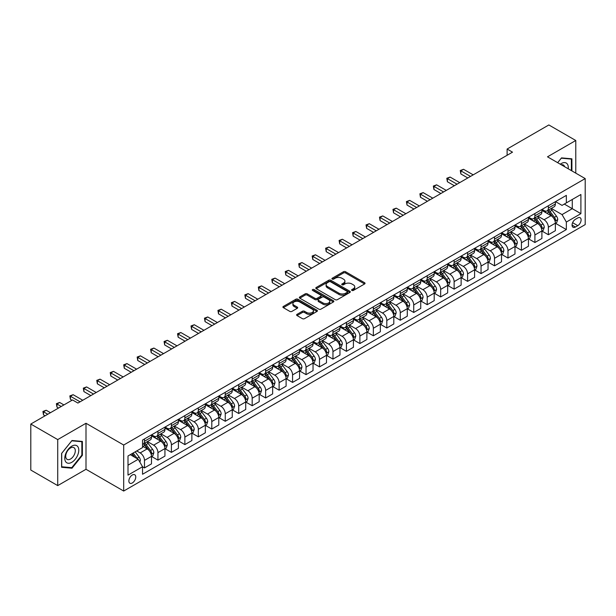 <?xml version="1.0" encoding="UTF-8"?>
<svg xmlns="http://www.w3.org/2000/svg" width="616" height="616" viewBox="0 0 616 616"><rect width="100%" height="100%" fill="white"/><g stroke="black" fill="none" stroke-linecap="round" stroke-linejoin="round"><path stroke-width="0.92" d="M351.89 290.436A1.047 0.601 0 0 0 353.376 290.436L364.603 283.953A1.494 0.862 0 0 0 365.042 283.337A1.494 0.862 0 0 0 364.603 282.729L345.576 271.741A1.494 0.862 0 0 0 343.459 271.741L332.232 278.232A1.047 0.601 0 0 0 331.924 278.655A1.047 0.601 0 0 0 332.232 279.087A1.047 0.601 0 0 0 333.71 279.087L335.166 278.247A4.782 2.764 0 0 1 341.926 278.247L343.512 279.156A4.782 2.764 0 0 1 344.914 281.112A4.782 2.764 0 0 1 343.512 283.067L342.057 283.907A1.047 0.601 0 0 0 341.757 284.33A1.047 0.601 0 0 0 342.057 284.761A1.047 0.601 0 0 0 343.543 284.761L344.991 283.922A4.782 2.764 0 0 1 351.759 283.922L353.345 284.838A4.782 2.764 0 0 1 354.747 286.786A4.782 2.764 0 0 1 353.345 288.742L351.89 289.582A1.047 0.601 0 0 0 351.582 290.005A1.047 0.601 0 0 0 351.89 290.436L351.89 289.582M132.309 482.967A4.874 2.81 120 0 0 135.497 478.671A4.874 2.81 120 0 0 134.75 474.767A4.874 2.81 120 0 0 132.309 475.005A4.874 2.81 120 0 0 129.129 479.302A4.874 2.81 120 0 0 129.876 483.206A4.874 2.81 120 0 0 132.309 482.967M297.051 314.345A1.494 0.862 0 0 0 296.612 314.953A1.494 0.862 0 0 0 297.051 315.569L302.387 318.649A1.494 0.862 0 0 0 304.504 318.649L316.978 311.45A1.494 0.862 0 0 0 317.417 310.834A1.494 0.862 0 0 0 316.978 310.225L297.952 299.237A1.494 0.862 0 0 0 295.834 299.237L283.36 306.445A1.494 0.862 0 0 0 282.921 307.053A1.494 0.862 0 0 0 283.36 307.661L289.813 311.388A1.494 0.862 0 0 0 291.922 311.388L297.266 308.3A1.494 0.862 0 0 0 297.697 307.692A1.494 0.862 0 0 0 297.266 307.084L294.063 305.236A3.996 2.31 0 0 1 292.893 303.603A3.996 2.31 0 0 1 295.364 301.47A3.996 2.31 0 0 1 299.723 301.971L312.25 309.201A3.996 2.31 0 0 1 313.421 310.834A3.996 2.31 0 0 1 310.949 312.966A3.996 2.31 0 0 1 306.591 312.466L304.504 311.265A1.494 0.862 0 0 0 302.387 311.265L297.051 314.345L297.051 315.569L302.387 312.505L302.387 311.265M86.001 423.269L57.727 439.593L30.8 424.047L30.8 470.062L57.727 485.608L86.001 469.284L123.693 491.044L123.693 445.029L86.001 423.269L86.001 469.284M575.775 173.142L575.775 140.494L547.501 156.818L585.2 178.586L123.693 445.029M575.775 140.494L548.848 124.956L507.114 149.049L507.114 155.263M30.8 424.047L72.534 399.953L77.916 403.057L512.504 152.16L507.114 149.049M335.266 299.669A1.494 0.862 0 0 0 337.383 299.669L349.857 292.469A1.494 0.862 0 0 0 350.296 291.853A1.494 0.862 0 0 0 349.857 291.245L330.83 280.257A1.494 0.862 0 0 0 328.713 280.257L316.239 287.464A1.494 0.862 0 0 0 315.8 288.072A1.494 0.862 0 0 0 316.239 288.681L335.266 299.669M313.013 290.66A1.047 0.601 0 0 1 314.075 290.814L333.395 301.971L320.944 309.155A1.494 0.862 0 0 1 318.826 309.155L299.8 298.175L299.8 296.95A1.494 0.862 0 0 0 299.361 297.559A1.494 0.862 0 0 0 299.8 298.175M299.8 296.95L305.136 293.87A1.494 0.862 0 0 1 307.253 293.87L314.969 298.321A1.494 0.862 0 0 0 317.086 298.321L320.628 296.281A1.494 0.862 0 0 0 321.067 295.672A1.494 0.862 0 0 0 320.628 295.056L312.589 290.421A1.047 0.601 0 0 1 312.289 289.99A1.047 0.601 0 0 1 312.928 289.435A1.047 0.601 0 0 1 314.075 289.566L333.418 300.739A1.494 0.862 0 0 1 333.857 301.347A1.494 0.862 0 0 1 333.418 301.955L333.418 300.739M577.769 217.949L575.398 219.311A4.72 2.726 120 0 0 572.318 223.477A4.72 2.726 120 0 0 573.042 227.258A4.72 2.726 120 0 0 575.398 227.027L577.769 225.656A4.72 2.726 120 0 0 580.85 221.498A4.72 2.726 120 0 0 580.126 217.71A4.72 2.726 120 0 0 577.769 217.949M123.693 491.044L585.2 224.601L585.2 178.586M555.524 201.625L562.046 205.382L566.35 202.895L566.35 195.372L142.542 440.055L142.542 447.586L128.005 455.979L128.005 475.128L142.542 466.736L142.542 474.258L566.35 229.575L566.35 222.053L562.046 214.591L551.335 208.408M566.35 202.895L580.896 194.502L580.896 213.652L566.35 222.053M57.727 439.593L57.727 485.608M564.302 204.081L572.279 208.678L572.279 199.476L580.896 194.502M562.046 214.591L572.279 208.678L580.896 213.652M128.005 465.18L138.23 459.274L130.261 454.67M142.542 466.797L144.483 467.914L144.483 460.391A6.091 3.519 -120 0 0 140.171 452.929L136.729 450.943M144.483 467.914L151.482 463.871L151.482 456.348A6.091 3.519 -120 0 0 147.17 448.887L142.542 446.215M151.644 456.502L157.942 460.144L157.942 452.621A6.091 3.519 -120 0 0 153.638 445.16L147.447 441.587M157.942 460.144L164.942 456.102L164.942 448.579A6.091 3.519 -120 0 0 160.637 441.118L151.482 435.828M165.103 448.733L171.41 452.367L171.41 444.844A6.091 3.519 -120 0 0 167.098 437.383L160.915 433.81M171.41 452.367L178.409 448.325L178.409 440.802A6.091 3.519 -120 0 0 174.097 433.341L164.942 428.058M178.571 440.964L184.869 444.598L184.869 437.075A6.091 3.519 -120 0 0 180.557 429.614L174.374 426.041M184.869 444.598L191.869 440.555L191.869 433.033A6.091 3.519 -120 0 0 187.564 425.571L178.409 420.281M192.03 433.187L198.329 436.829L198.329 429.298A6.091 3.519 -120 0 0 194.025 421.837L187.841 418.264M198.329 436.829L205.336 432.786L205.336 425.256A6.091 3.519 -120 0 0 201.024 417.794L191.869 412.512M205.498 425.417L211.796 429.052L211.796 421.529A6.091 3.519 -120 0 0 207.484 414.067L201.301 410.495M211.796 429.052L218.795 425.009L218.795 417.486A6.091 3.519 -120 0 0 214.484 410.025L205.336 404.743M218.957 417.64L225.256 421.282L225.256 413.752A6.091 3.519 -120 0 0 220.952 406.291L214.761 402.725M225.256 421.282L232.255 417.24L232.255 409.717A6.091 3.519 -120 0 0 227.951 402.256L218.795 396.966M232.417 409.871L238.723 413.505L238.723 405.983A6.091 3.519 -120 0 0 234.411 398.521L228.228 394.948M238.723 413.505L245.722 409.463L245.722 401.94A6.091 3.519 -120 0 0 241.41 394.479L232.255 389.197M245.884 402.094L252.183 405.736L252.183 398.213A6.091 3.519 -120 0 0 247.878 390.752L241.688 387.179M252.183 405.736L259.182 401.694L259.182 394.171A6.091 3.519 -120 0 0 254.878 386.709L245.722 381.42M259.344 394.325L265.642 397.959L265.642 390.436A6.091 3.519 -120 0 0 261.338 382.975L255.155 379.402M265.642 397.959L272.649 393.917L272.649 386.394A6.091 3.519 -120 0 0 268.337 378.932L259.182 373.65M272.811 386.548L279.11 390.19L279.11 382.667A6.091 3.519 -120 0 0 274.798 375.206L268.615 371.633M279.11 390.19L286.109 386.147L286.109 378.624A6.091 3.519 -120 0 0 281.805 371.163L272.649 365.873M286.271 378.778L292.569 382.413L292.569 374.89A6.091 3.519 -120 0 0 288.265 367.429L282.074 363.856M292.569 382.413L299.569 378.378L299.569 370.847A6.091 3.519 -120 0 0 295.264 363.386L286.109 358.104M299.73 371.009L306.036 374.644L306.036 367.121A6.091 3.519 -120 0 0 301.725 359.659L295.541 356.087M306.036 374.644L313.036 370.601L313.036 363.078A6.091 3.519 -120 0 0 308.724 355.617L299.569 350.327M313.197 363.232L319.496 366.874L319.496 359.344A6.091 3.519 -120 0 0 315.192 351.882L309.001 348.317M319.496 366.874L326.495 362.832L326.495 355.301A6.091 3.519 -120 0 0 322.191 347.84L313.036 342.558M326.657 355.463L332.963 359.097L332.963 351.574A6.091 3.519 -120 0 0 328.651 344.113L322.468 340.54M332.963 359.097L339.963 355.055L339.963 347.532A6.091 3.519 -120 0 0 335.651 340.07L326.495 334.788M340.124 347.686L346.423 351.328L346.423 343.805A6.091 3.519 -120 0 0 342.119 336.336L335.928 332.771M346.423 351.328L353.422 347.285L353.422 339.762A6.091 3.519 -120 0 0 349.118 332.301L339.963 327.011M353.584 339.916L359.883 343.551L359.883 336.028A6.091 3.519 -120 0 0 355.578 328.567L349.395 324.994M359.883 343.551L366.89 339.508L366.89 331.986A6.091 3.519 -120 0 0 362.578 324.524L353.422 319.242M367.051 332.139L373.35 335.782L373.35 328.259A6.091 3.519 -120 0 0 369.038 320.797L362.855 317.225M373.35 335.782L380.349 331.739L380.349 324.216A6.091 3.519 -120 0 0 376.045 316.755L366.89 311.465M380.511 324.37L386.81 328.005L386.81 320.482A6.091 3.519 -120 0 0 382.505 313.02L376.314 309.448M386.81 328.005L393.809 323.962L393.809 316.439A6.091 3.519 -120 0 0 389.505 308.978L380.349 303.696M393.971 316.593L400.277 320.235L400.277 312.712A6.091 3.519 -120 0 0 395.965 305.251L389.782 301.678M400.277 320.235L407.276 316.193L407.276 308.67A6.091 3.519 -120 0 0 402.964 301.209L393.809 295.919M407.438 308.824L413.736 312.458L413.736 304.935A6.091 3.519 -120 0 0 409.432 297.474L403.241 293.901M413.736 312.458L420.736 308.423L420.736 300.893A6.091 3.519 -120 0 0 416.431 293.432L407.276 288.149M420.897 301.055L427.204 304.689L427.204 297.166A6.091 3.519 -120 0 0 422.892 289.705L416.709 286.132M427.204 304.689L434.203 300.647L434.203 293.124A6.091 3.519 -120 0 0 429.891 285.662L420.736 280.372M434.365 293.278L440.663 296.92L440.663 289.389A6.091 3.519 -120 0 0 436.351 281.928L430.168 278.363M440.663 296.92L447.663 292.877L447.663 285.354A6.091 3.519 -120 0 0 443.358 277.885L434.203 272.603M447.824 285.508L454.123 289.143L454.123 281.62A6.091 3.519 -120 0 0 449.819 274.159L443.635 270.586M454.123 289.143L461.13 285.1L461.13 277.577A6.091 3.519 -120 0 0 456.818 270.116L447.663 264.834M461.292 277.731L467.59 281.373L467.59 273.851A6.091 3.519 -120 0 0 463.278 266.382L457.095 262.816M467.59 281.373L474.59 277.331L474.59 269.808A6.091 3.519 -120 0 0 470.278 262.347L461.13 257.057M474.751 269.962L481.05 273.596L481.05 266.074A6.091 3.519 -120 0 0 476.745 258.612L470.555 255.039M481.05 273.596L488.049 269.554L488.049 262.031A6.091 3.519 -120 0 0 483.745 254.57L474.59 249.287M488.211 262.185L494.517 265.827L494.517 258.304A6.091 3.519 -120 0 0 490.205 250.843L484.022 247.27M494.517 265.827L501.516 261.785L501.516 254.262A6.091 3.519 -120 0 0 497.204 246.8L488.049 241.51M501.678 254.416L507.977 258.05L507.977 250.527A6.091 3.519 -120 0 0 503.672 243.066L497.482 239.493M507.977 258.05L514.976 254.008L514.976 246.485A6.091 3.519 -120 0 0 510.672 239.023L501.516 233.741M515.138 246.639L521.436 250.281L521.436 242.758A6.091 3.519 -120 0 0 517.132 235.297L510.949 231.724M521.436 250.281L528.443 246.238L528.443 238.715A6.091 3.519 -120 0 0 524.131 231.254L514.976 225.964M528.605 238.869L534.904 242.504L534.904 234.981A6.091 3.519 -120 0 0 530.592 227.52L524.409 223.947M534.904 242.504L541.903 238.469L541.903 230.938A6.091 3.519 -120 0 0 537.599 223.477L528.443 218.195M542.065 231.1L548.363 234.735L548.363 227.212A6.091 3.519 -120 0 0 544.059 219.75L537.868 216.178M548.363 234.735L555.363 230.692L555.363 223.169A6.091 3.519 -120 0 0 551.058 215.708L541.903 210.418M542.065 209.394L544.059 210.549A6.091 3.519 -120 0 0 547.1 210.849A6.091 3.519 -120 0 0 548.363 208.062L548.363 205.759M528.605 217.171L530.592 218.318A6.091 3.519 -120 0 0 533.641 218.618A6.091 3.519 -120 0 0 534.904 215.831L534.904 213.529M515.138 224.94L517.132 226.087A6.091 3.519 -120 0 0 520.181 226.395A6.091 3.519 -120 0 0 521.436 223.6L521.436 221.306M501.678 232.717L503.672 233.864A6.091 3.519 -120 0 0 506.714 234.165A6.091 3.519 -120 0 0 507.977 231.377L507.977 229.075M488.211 240.486L490.205 241.634A6.091 3.519 -120 0 0 493.254 241.942A6.091 3.519 -120 0 0 494.517 239.147L494.517 236.852M474.751 248.256L476.745 249.411A6.091 3.519 -120 0 0 479.787 249.711A6.091 3.519 -120 0 0 481.05 246.924L481.05 244.621M461.292 256.033L463.278 257.18A6.091 3.519 -120 0 0 466.327 257.48A6.091 3.519 -120 0 0 467.59 254.693L467.59 252.391M447.824 263.802L449.819 264.957A6.091 3.519 -120 0 0 452.86 265.257A6.091 3.519 -120 0 0 454.123 262.47L454.123 260.168M434.365 271.579L436.351 272.726A6.091 3.519 -120 0 0 439.4 273.027A6.091 3.519 -120 0 0 440.663 270.239L440.663 267.937M420.897 279.348L422.892 280.503A6.091 3.519 -120 0 0 425.941 280.804A6.091 3.519 -120 0 0 427.204 278.016L427.204 275.714M407.438 287.125L409.432 288.273A6.091 3.519 -120 0 0 412.474 288.573A6.091 3.519 -120 0 0 413.736 285.786L413.736 283.483M393.971 294.895L395.965 296.042A6.091 3.519 -120 0 0 399.014 296.35A6.091 3.519 -120 0 0 400.277 293.555L400.277 291.26M380.511 302.672L382.505 303.819A6.091 3.519 -120 0 0 385.547 304.119A6.091 3.519 -120 0 0 386.81 301.332L386.81 299.03M367.051 310.441L369.038 311.588A6.091 3.519 -120 0 0 372.087 311.896A6.091 3.519 -120 0 0 373.35 309.101L373.35 306.806M353.584 318.21L355.578 319.365A6.091 3.519 -120 0 0 358.627 319.666A6.091 3.519 -120 0 0 359.883 316.878L359.883 314.576M340.124 325.987L342.119 327.135A6.091 3.519 -120 0 0 345.16 327.435A6.091 3.519 -120 0 0 346.423 324.647L346.423 322.345M326.657 333.757L328.651 334.911A6.091 3.519 -120 0 0 331.701 335.212A6.091 3.519 -120 0 0 332.963 332.424L332.963 330.122M313.197 341.534L315.192 342.681A6.091 3.519 -120 0 0 318.233 342.981A6.091 3.519 -120 0 0 319.496 340.194L319.496 337.891M299.73 349.303L301.725 350.458A6.091 3.519 -120 0 0 304.774 350.758A6.091 3.519 -120 0 0 306.036 347.971L306.036 345.668M286.271 357.08L288.265 358.227A6.091 3.519 -120 0 0 291.306 358.527A6.091 3.519 -120 0 0 292.569 355.74L292.569 353.438M272.811 364.849L274.798 365.996A6.091 3.519 -120 0 0 277.847 366.304A6.091 3.519 -120 0 0 279.11 363.509L279.11 361.215M259.344 372.618L261.338 373.773A6.091 3.519 -120 0 0 264.387 374.074A6.091 3.519 -120 0 0 265.642 371.286L265.642 368.984M245.884 380.395L247.878 381.543A6.091 3.519 -120 0 0 250.92 381.851A6.091 3.519 -120 0 0 252.183 379.056L252.183 376.753M232.417 388.165L234.411 389.32A6.091 3.519 -120 0 0 237.46 389.62A6.091 3.519 -120 0 0 238.723 386.833L238.723 384.53M218.957 395.942L220.952 397.089A6.091 3.519 -120 0 0 223.993 397.389A6.091 3.519 -120 0 0 225.256 394.602L225.256 392.3M205.49 403.711L207.484 404.866A6.091 3.519 -120 0 0 210.533 405.166A6.091 3.519 -120 0 0 211.796 402.379L211.796 400.077M192.03 411.488L194.025 412.635A6.091 3.519 -120 0 0 197.066 412.936A6.091 3.519 -120 0 0 198.329 410.148L198.329 407.846M178.571 419.257L180.557 420.412A6.091 3.519 -120 0 0 183.606 420.713A6.091 3.519 -120 0 0 184.869 417.925L184.869 415.623M165.103 427.034L167.098 428.182A6.091 3.519 -120 0 0 170.147 428.482A6.091 3.519 -120 0 0 171.41 425.695L171.41 423.392M151.644 434.804L153.638 435.951A6.091 3.519 -120 0 0 156.68 436.259A6.091 3.519 -120 0 0 157.942 433.464L157.942 431.169M555.524 223.323L566.35 229.575M547.1 210.849L554.107 206.807A6.091 3.519 -120 0 0 555.363 204.019L555.363 201.717M533.641 218.618L540.64 214.576A6.091 3.519 -120 0 0 541.903 211.789L541.903 209.486M520.181 226.395L527.18 222.353A6.091 3.519 -120 0 0 528.443 219.565L528.443 217.263M506.714 234.165L513.713 230.122A6.091 3.519 -120 0 0 514.976 227.335L514.976 225.032M493.254 241.942L500.254 237.899A6.091 3.519 -120 0 0 501.516 235.104L501.516 232.81M479.787 249.711L486.794 245.669A6.091 3.519 -120 0 0 488.049 242.881L488.049 240.579M466.327 257.48L473.327 253.445A6.091 3.519 -120 0 0 474.59 250.65L474.59 248.356M452.86 265.257L459.867 261.215A6.091 3.519 -120 0 0 461.13 258.427L461.13 256.125M439.4 273.027L446.4 268.984A6.091 3.519 -120 0 0 447.663 266.197L447.663 263.894M425.941 280.804L432.94 276.761A6.091 3.519 -120 0 0 434.203 273.974L434.203 271.671M412.474 288.573L419.473 284.53A6.091 3.519 -120 0 0 420.736 281.743L420.736 279.441M399.014 296.35L406.013 292.307A6.091 3.519 -120 0 0 407.276 289.52L407.276 287.218M385.547 304.119L392.554 300.077A6.091 3.519 -120 0 0 393.809 297.289L393.809 294.987M372.087 311.896L379.086 307.854A6.091 3.519 -120 0 0 380.349 305.059L380.349 302.764M358.627 319.666L365.627 315.623A6.091 3.519 -120 0 0 366.89 312.836L366.89 310.533M345.16 327.435L352.16 323.4A6.091 3.519 -120 0 0 353.422 320.605L353.422 318.303M331.701 335.212L338.7 331.169A6.091 3.519 -120 0 0 339.963 328.382L339.963 326.08M318.233 342.981L325.233 338.939A6.091 3.519 -120 0 0 326.495 336.151L326.495 333.849M304.774 350.758L311.773 346.716A6.091 3.519 -120 0 0 313.036 343.928L313.036 341.626M291.306 358.527L298.313 354.485A6.091 3.519 -120 0 0 299.569 351.697L299.569 349.395M277.847 366.304L284.846 362.262A6.091 3.519 -120 0 0 286.109 359.475L286.109 357.172M264.387 374.074L271.387 370.031A6.091 3.519 -120 0 0 272.649 367.244L272.649 364.942M250.92 381.851L257.919 377.808A6.091 3.519 -120 0 0 259.182 375.013L259.182 372.719M237.46 389.62L244.46 385.577A6.091 3.519 -120 0 0 245.722 382.79L245.722 380.488M223.993 397.389L231 393.347A6.091 3.519 -120 0 0 232.255 390.559L232.255 388.257M210.533 405.166L217.533 401.124A6.091 3.519 -120 0 0 218.795 398.336L218.795 396.034M197.066 412.936L204.073 408.893A6.091 3.519 -120 0 0 205.336 406.106L205.336 403.803M183.606 420.713L190.606 416.67A6.091 3.519 -120 0 0 191.869 413.883L191.869 411.58M170.147 428.482L177.146 424.439A6.091 3.519 -120 0 0 178.409 421.652L178.409 419.35M156.68 436.259L163.679 432.216A6.091 3.519 -120 0 0 164.942 429.421L164.942 427.127M142.542 444.275A6.091 3.519 -120 0 0 143.22 444.028L150.219 439.986A6.091 3.519 -120 0 0 151.482 437.198L151.482 434.896M143.22 444.028A6.091 3.519 -120 0 0 144.483 441.241L144.483 438.938M138.23 459.274L142.542 466.736M571.902 170.901L571.902 158.812L561.507 157.889L557.649 162.678M61.6 467.29L71.995 468.222L82.39 455.286L82.39 441.433L71.995 440.502L61.6 453.43L61.6 467.29M81.851 454.978L82.39 455.286M70.902 467.583L71.995 468.222M352.314 290.583L353.345 289.982A4.782 2.764 0 0 0 354.747 288.034L354.747 286.786M344.914 281.112L344.914 282.359A4.782 2.764 0 0 1 343.512 284.307L342.481 284.908M364.587 283.961L345.576 272.988A1.494 0.862 0 0 0 343.459 272.988L332.648 279.233M349.857 291.245L349.857 292.469L330.83 281.504A1.494 0.862 0 0 0 328.713 281.504L316.262 288.696M347.216 292.284A1.047 0.601 0 0 0 347.524 291.853A1.047 0.601 0 0 0 347.216 291.43L330.507 281.781A1.047 0.601 0 0 0 329.029 281.781L327.496 282.667A4.782 2.764 0 0 0 326.095 284.623A4.782 2.764 0 0 0 327.496 286.579L338.916 293.17A4.782 2.764 0 0 0 345.684 293.17L347.216 292.284L347.216 293.524A1.047 0.601 0 0 0 347.524 293.101L347.524 291.853M326.095 284.623L326.095 285.863A4.782 2.764 0 0 0 327.496 287.818L327.496 286.579M347.216 293.524L345.684 294.41A4.782 2.764 0 0 1 338.916 294.41L327.496 287.818M299.823 298.183L305.136 295.11L305.136 293.87M321.067 295.672L321.067 296.912A1.494 0.862 0 0 1 320.628 297.52L317.086 299.569A1.494 0.862 0 0 1 314.969 299.569L307.253 295.11A1.494 0.862 0 0 0 305.136 295.11M322.976 302.949A3.996 2.31 0 0 0 327.335 303.449A3.996 2.31 0 0 0 329.806 301.316A3.996 2.31 0 0 0 328.636 299.684L324.224 297.135A1.494 0.862 0 0 0 322.106 297.135L318.564 299.176A1.494 0.862 0 0 0 318.125 299.792A1.494 0.862 0 0 0 318.564 300.4L322.976 302.949L322.976 304.189A3.996 2.31 0 0 0 327.335 304.689A3.996 2.31 0 0 0 329.806 302.556L329.806 301.316M318.125 299.792L318.125 301.031A1.494 0.862 0 0 0 318.564 301.64L318.564 300.4M322.976 304.189L318.564 301.64M313.421 310.834L313.421 312.081A3.996 2.31 0 0 1 310.949 314.214A3.996 2.31 0 0 1 306.591 313.713L304.504 312.505A1.494 0.862 0 0 0 302.387 312.505M292.893 303.603L292.893 304.851A3.996 2.31 0 0 0 294.063 306.483L294.063 305.236M297.266 307.084L297.266 308.3L294.063 306.483M316.978 310.225L316.978 311.45L297.952 300.485A1.494 0.862 0 0 0 295.834 300.485L283.383 307.677M555.363 223.415L556.656 222.669L557.734 219.565A4.035 2.333 -120 0 0 556.448 216.124L552.044 210.249A11.65 6.73 -120 0 0 550.773 208.732M546.4 213.02A11.65 6.73 -120 0 0 544.013 210.518M555.001 220.944L555.555 219.735A4.035 2.333 -120 0 0 554.4 217.309L550.003 211.434A11.65 6.73 -120 0 0 548.725 209.91M547.647 210.533A9.671 5.583 60 0 1 549.233 212.343L552.96 217.309M473.188 174.852L463.548 169.292L460.86 170.84L460.86 173.951L467.806 177.962M547.439 210.657A11.65 6.73 60 0 1 548.71 212.181L551.636 216.085M460.86 173.951L460.267 170.501L470.493 176.407M460.267 170.501L463.548 169.292M541.903 231.192L543.197 230.446L544.274 227.335A4.035 2.333 -120 0 0 542.981 223.901L538.584 218.025A11.65 6.73 -120 0 0 537.314 216.501M532.932 220.79A11.65 6.73 -120 0 0 530.553 218.295M541.533 228.721L542.095 227.504A4.035 2.333 -120 0 0 540.94 225.079L536.536 219.204A11.65 6.73 -120 0 0 535.265 217.679M534.18 218.31A9.671 5.583 60 0 1 535.766 220.112L539.493 225.086M459.728 182.629L450.088 177.061L447.393 178.617L447.393 181.728L454.338 185.732M533.972 218.426A11.65 6.73 60 0 1 535.242 219.95L538.168 223.854M447.393 181.728L446.8 178.27L457.034 184.184M446.8 178.27L450.088 177.061M528.443 238.962L529.737 238.215L530.807 235.104A4.035 2.333 -120 0 0 529.521 231.67L525.125 225.795A11.65 6.73 -120 0 0 523.846 224.27M519.473 228.559A11.65 6.73 -120 0 0 517.086 226.064M528.074 236.49L528.628 235.281A4.035 2.333 -120 0 0 527.473 232.856L523.076 226.981A11.65 6.73 -120 0 0 521.806 225.456M520.72 226.08A9.671 5.583 60 0 1 522.306 227.889L526.033 232.856M446.261 190.398L436.621 184.831L433.933 186.386L433.933 189.497L440.879 193.509M520.512 226.203A11.65 6.73 60 0 1 521.783 227.72L524.709 231.631M433.933 189.497L433.341 186.047L443.574 191.953M433.341 186.047L436.621 184.831M514.976 246.739L516.27 245.992L517.348 242.881A4.035 2.333 -120 0 0 516.062 239.447L511.657 233.572A11.65 6.73 -120 0 0 510.387 232.047M506.013 236.336A11.65 6.73 -120 0 0 503.626 233.841M514.606 244.267L515.168 243.05A4.035 2.333 -120 0 0 514.014 240.625L509.609 234.75A11.65 6.73 -120 0 0 508.339 233.225M507.253 233.857A9.671 5.583 60 0 1 508.847 235.659L512.566 240.633M432.802 198.175L423.161 192.608L420.466 194.163L420.466 197.274L427.412 201.278M507.045 233.972A11.65 6.73 60 0 1 508.315 235.497L511.242 239.401M420.466 197.274L419.873 193.817L430.107 199.723M419.873 193.817L423.161 192.608M501.516 254.508L502.81 253.761L503.88 250.65A4.035 2.333 -120 0 0 502.594 247.216L498.198 241.341A11.65 6.73 -120 0 0 496.927 239.816M492.546 244.105A11.65 6.73 -120 0 0 490.159 241.611M501.147 252.036L501.701 250.828A4.035 2.333 -120 0 0 500.546 248.394L496.15 242.519A11.65 6.73 -120 0 0 494.879 241.002M493.793 241.626A9.671 5.583 60 0 1 495.38 243.428L499.106 248.402M419.334 205.944L409.702 200.377L407.007 201.933L407.007 205.043L413.952 209.055M493.585 241.749A11.65 6.73 60 0 1 494.856 243.266L497.782 247.178M407.007 205.043L406.414 201.594L416.647 207.5M406.414 201.594L409.702 200.377M568.221 168.776A9.902 5.713 120 0 0 567.351 164.079A9.902 5.713 120 0 0 560.283 164.203M564.626 166.705A6.776 3.912 120 0 0 564.164 165.719A6.776 3.912 120 0 0 563.401 165.011A6.776 3.912 120 0 0 561.33 164.803M561.268 158.181L571.363 159.09L571.363 170.594M570.693 158.705L571.363 159.09M557.673 162.693L561.292 158.196M71.779 446.153A9.902 5.713 120 0 0 64.78 458.281A9.902 5.713 120 0 0 71.779 462.316A9.902 5.713 120 0 0 78.779 450.196A9.902 5.713 120 0 0 71.779 446.153M70.509 447.963A6.776 3.912 120 0 0 66.081 453.938A6.776 3.912 120 0 0 67.121 459.367A6.776 3.912 120 0 0 70.509 459.036A6.776 3.912 120 0 0 74.936 453.06A6.776 3.912 120 0 0 73.897 447.632A6.776 3.912 120 0 0 70.509 447.963M81.851 455.132L71.779 467.66L61.708 466.766L61.708 453.338L71.779 440.81L81.851 441.71L81.851 455.132M81.181 441.325L81.851 441.71M488.049 262.277L489.343 261.538L490.421 258.427A4.035 2.333 -120 0 0 489.135 254.986L484.73 249.11A11.65 6.73 -120 0 0 483.46 247.594M479.086 251.882A11.65 6.73 -120 0 0 476.699 249.38M487.687 259.806L488.242 258.597A4.035 2.333 -120 0 0 487.087 256.171L482.682 250.296A11.65 6.73 -120 0 0 481.412 248.772M480.334 249.395A9.671 5.583 60 0 1 481.92 251.205L485.639 256.179M405.875 213.714L396.234 208.154L393.539 209.71L393.539 212.813L400.492 216.824M480.126 249.519A11.65 6.73 60 0 1 481.396 251.043L484.322 254.947M393.539 212.813L392.954 209.363L403.18 215.269M392.954 209.363L396.234 208.154M474.59 270.054L475.883 269.308L476.961 266.197A4.035 2.333 -120 0 0 475.668 262.762L471.271 256.887A11.65 6.73 -120 0 0 470 255.363M465.619 259.652A11.65 6.73 -120 0 0 463.24 257.157M474.22 267.583L474.782 266.374A4.035 2.333 -120 0 0 473.627 263.941L469.223 258.065A11.65 6.73 -120 0 0 467.952 256.549M466.866 257.172A9.671 5.583 60 0 1 468.453 258.974L472.179 263.948M392.415 221.49L382.775 215.923L380.08 217.479L380.08 220.59L387.025 224.601M466.659 257.296A11.65 6.73 60 0 1 467.929 258.812L470.855 262.716M380.08 220.59L379.487 217.14L389.72 223.046M379.487 217.14L382.775 215.923M461.13 277.824L462.416 277.077L463.494 273.974A4.035 2.333 -120 0 0 462.208 270.532L457.803 264.657A11.65 6.73 -120 0 0 456.533 263.14M452.159 267.429A11.65 6.73 -120 0 0 449.772 264.926M460.76 275.352L461.315 274.143A4.035 2.333 -120 0 0 460.16 271.718L455.763 265.843A11.65 6.73 -120 0 0 454.493 264.318M453.407 264.942A9.671 5.583 60 0 1 454.993 266.751L458.72 271.718M378.948 229.26L369.307 223.7L366.62 225.256L366.62 228.359L373.565 232.371M453.199 265.065A11.65 6.73 60 0 1 454.469 266.589L457.395 270.493M366.62 228.359L366.027 224.909L376.253 230.815M366.027 224.909L369.307 223.7M447.663 285.601L448.956 284.854L450.034 281.743A4.035 2.333 -120 0 0 448.748 278.309L444.344 272.434A11.65 6.73 -120 0 0 443.073 270.909M438.692 275.198A11.65 6.73 -120 0 0 436.313 272.703M447.293 283.129L447.855 281.912A4.035 2.333 -120 0 0 446.7 279.487L442.296 273.612A11.65 6.73 -120 0 0 441.025 272.087M439.94 272.719A9.671 5.583 60 0 1 441.526 274.52L445.252 279.495M365.488 237.037L355.848 231.47L353.153 233.025L353.153 236.136L360.098 240.148M439.732 272.834A11.65 6.73 60 0 1 441.002 274.359L443.928 278.263M353.153 236.136L352.56 232.686L362.793 238.592M352.56 232.686L355.848 231.47M434.203 293.37L435.497 292.623L436.567 289.52A4.035 2.333 -120 0 0 435.281 286.078L430.884 280.203A11.65 6.73 -120 0 0 429.606 278.678M425.233 282.967A11.65 6.73 -120 0 0 422.846 280.473M433.833 290.898L434.388 289.689A4.035 2.333 -120 0 0 433.233 287.264L428.836 281.389A11.65 6.73 -120 0 0 427.566 279.864M426.48 280.488A9.671 5.583 60 0 1 428.066 282.297L431.793 287.264M352.021 244.806L342.38 239.247L339.693 240.794L339.693 243.905L346.639 247.917M426.272 280.611A11.65 6.73 60 0 1 427.543 282.136L430.468 286.04M339.693 243.905L339.1 240.456L349.334 246.362M339.1 240.456L342.38 239.247M420.736 301.147L422.029 300.4L423.107 297.289A4.035 2.333 -120 0 0 421.821 293.855L417.417 287.98A11.65 6.73 -120 0 0 416.147 286.455M411.773 290.744A11.65 6.73 -120 0 0 409.386 288.25M420.374 298.675L420.928 297.459A4.035 2.333 -120 0 0 419.773 295.033L415.369 289.158A11.65 6.73 -120 0 0 414.098 287.634M413.013 288.265A9.671 5.583 60 0 1 414.607 290.067L418.326 295.041M338.561 252.583L328.921 247.016L326.226 248.571L326.226 251.682L333.171 255.686M412.805 288.38A11.65 6.73 60 0 1 414.083 289.905L417.001 293.809M326.226 251.682L325.633 248.225L335.866 254.139M325.633 248.225L328.921 247.016M407.276 308.916L408.57 308.169L409.648 305.059A4.035 2.333 -120 0 0 408.354 301.624L403.957 295.749A11.65 6.73 -120 0 0 402.687 294.225M398.306 298.514A11.65 6.73 -120 0 0 395.919 296.019M406.907 306.445L407.469 305.236A4.035 2.333 -120 0 0 406.306 302.803L401.909 296.935A11.65 6.73 -120 0 0 400.639 295.411M399.553 296.034A9.671 5.583 60 0 1 401.139 297.844L404.866 302.81M325.094 260.352L315.461 254.785L312.766 256.341L312.766 259.452L319.712 263.463M399.345 296.157A11.65 6.73 60 0 1 400.616 297.674L403.542 301.586M312.766 259.452L312.173 256.002L322.407 261.908M312.173 256.002L315.461 254.785M393.809 316.693L395.102 315.946L396.18 312.836A4.035 2.333 -120 0 0 394.895 309.394L390.49 303.526A11.65 6.73 -120 0 0 389.22 302.002M384.846 306.291A11.65 6.73 -120 0 0 382.459 303.796M393.447 314.222L394.001 313.005A4.035 2.333 -120 0 0 392.846 310.58L388.45 304.704A11.65 6.73 -120 0 0 387.171 303.18M386.093 303.811A9.671 5.583 60 0 1 387.68 305.613L391.399 310.587M311.634 268.129L301.994 262.562L299.307 264.118L299.307 267.221L306.252 271.233M385.885 303.927A11.65 6.73 60 0 1 387.156 305.451L390.082 309.355M299.307 267.221L298.714 263.771L308.939 269.677M298.714 263.771L301.994 262.562M380.349 324.463L381.643 323.716L382.721 320.605A4.035 2.333 -120 0 0 381.427 317.171L377.031 311.296A11.65 6.73 -120 0 0 375.76 309.771M371.379 314.06A11.65 6.73 -120 0 0 368.999 311.565M379.98 321.991L380.542 320.782A4.035 2.333 -120 0 0 379.387 318.349L374.982 312.474A11.65 6.73 -120 0 0 373.712 310.957M372.626 311.58A9.671 5.583 60 0 1 374.212 313.382L377.939 318.356M298.175 275.899L288.534 270.332L285.839 271.887L285.839 274.998L292.785 279.01M372.418 311.704A11.65 6.73 60 0 1 373.689 313.221L376.615 317.132M285.839 274.998L285.247 271.548L295.48 277.454M285.247 271.548L288.534 270.332M366.89 332.232L368.175 331.493L369.254 328.382A4.035 2.333 -120 0 0 367.968 324.94L363.563 319.065A11.65 6.73 -120 0 0 362.293 317.548M357.919 321.837A11.65 6.73 -120 0 0 355.532 319.334M366.52 329.76L367.074 328.551A4.035 2.333 -120 0 0 365.919 326.126L361.523 320.251A11.65 6.73 -120 0 0 360.252 318.726M359.166 319.35A9.671 5.583 60 0 1 360.753 321.159L364.48 326.126M284.707 283.668L275.067 278.109L272.38 279.664L272.38 282.767L279.325 286.779M358.959 319.473A11.65 6.73 60 0 1 360.229 320.998L363.155 324.901M272.38 282.767L271.787 279.317L282.012 285.223M271.787 279.317L275.067 278.109M353.422 340.009L354.716 339.262L355.794 336.151A4.035 2.333 -120 0 0 354.508 332.717L350.104 326.842A11.65 6.73 -120 0 0 348.833 325.317M344.46 329.606A11.65 6.73 -120 0 0 342.072 327.111M353.053 337.537L353.615 336.328A4.035 2.333 -120 0 0 352.46 333.895L348.055 328.02A11.65 6.73 -120 0 0 346.785 326.503M345.699 327.127A9.671 5.583 60 0 1 347.293 328.929L351.012 333.903M271.248 291.445L261.608 285.878L258.913 287.433L258.913 290.544L265.858 294.556M345.491 327.242A11.65 6.73 60 0 1 346.762 328.767L349.688 332.671M258.913 290.544L258.32 287.095L268.553 293M258.32 287.095L261.608 285.878M339.963 347.778L341.256 347.031L342.327 343.928A4.035 2.333 -120 0 0 341.041 340.486L336.644 334.611A11.65 6.73 -120 0 0 335.366 333.094M330.992 337.383A11.65 6.73 -120 0 0 328.605 334.881M339.593 345.306L340.147 344.098A4.035 2.333 -120 0 0 338.993 341.672L334.596 335.797A11.65 6.73 -120 0 0 333.325 334.272M332.24 334.896A9.671 5.583 60 0 1 333.826 336.706L337.553 341.672M257.781 299.214L248.148 293.655L245.453 295.203L245.453 298.313L252.398 302.325M332.032 335.019A11.65 6.73 60 0 1 333.302 336.544L336.228 340.448M245.453 298.313L244.86 294.864L255.093 300.77M244.86 294.864L248.148 293.655M326.495 355.555L327.789 354.808L328.867 351.697A4.035 2.333 -120 0 0 327.581 348.263L323.177 342.388A11.65 6.73 -120 0 0 321.906 340.864M317.533 345.153A11.65 6.73 -120 0 0 315.146 342.658M326.134 353.084L326.688 351.867A4.035 2.333 -120 0 0 325.533 349.441L321.129 343.566A11.65 6.73 -120 0 0 319.858 342.042M318.78 342.673A9.671 5.583 60 0 1 320.366 344.475L324.085 349.449M244.321 306.991L234.681 301.424L231.986 302.98L231.986 306.09L238.939 310.102M318.564 342.789A11.65 6.73 60 0 1 319.843 344.313L322.769 348.217M231.986 306.09L231.393 302.641L241.626 308.547M231.393 302.641L234.681 301.424M313.036 363.325L314.329 362.578L315.407 359.475A4.035 2.333 -120 0 0 314.114 356.033L309.717 350.158A11.65 6.73 -120 0 0 308.447 348.633M304.065 352.922A11.65 6.73 -120 0 0 301.678 350.427M312.666 360.853L313.228 359.644A4.035 2.333 -120 0 0 312.073 357.218L307.669 351.343A11.65 6.73 -120 0 0 306.398 349.819M305.313 350.442A9.671 5.583 60 0 1 306.899 352.252L310.626 357.218M230.854 314.761L221.221 309.194L218.526 310.749L218.526 313.86L225.471 317.871M305.105 350.566A11.65 6.73 60 0 1 306.375 352.09L309.301 355.994M218.526 313.86L217.933 310.41L228.166 316.316M217.933 310.41L221.221 309.194M299.569 371.101L300.862 370.355L301.94 367.244A4.035 2.333 -120 0 0 300.654 363.81L296.25 357.935A11.65 6.73 -120 0 0 294.979 356.41M290.606 360.699A11.65 6.73 -120 0 0 288.219 358.204M299.207 368.63L299.761 367.413A4.035 2.333 -120 0 0 298.606 364.988L294.209 359.113A11.65 6.73 -120 0 0 292.931 357.588M291.853 358.219A9.671 5.583 60 0 1 293.439 360.021L297.158 364.995M217.394 322.538L207.754 316.971L205.066 318.526L205.066 321.637L212.012 325.641M291.645 358.335A11.65 6.73 60 0 1 292.916 359.86L295.842 363.763M205.066 321.637L204.474 318.179L214.699 324.093M204.474 318.179L207.754 316.971M286.109 378.871L287.403 378.124L288.481 375.013A4.035 2.333 -120 0 0 287.187 371.579L282.79 365.704A11.65 6.73 -120 0 0 281.52 364.179M277.138 368.468A11.65 6.73 -120 0 0 274.759 365.973M285.739 376.399L286.301 375.19A4.035 2.333 -120 0 0 285.146 372.757L280.742 366.89A11.65 6.73 -120 0 0 279.471 365.365M278.386 365.989A9.671 5.583 60 0 1 279.972 367.798L283.699 372.765M203.935 330.307L194.294 324.74L191.599 326.295L191.599 329.406L198.545 333.418M278.178 366.112A11.65 6.73 60 0 1 279.448 367.629L282.374 371.54M191.599 329.406L191.006 325.956L201.24 331.862M191.006 325.956L194.294 324.74M272.649 386.648L273.935 385.901L275.013 382.79A4.035 2.333 -120 0 0 273.727 379.348L269.331 373.481A11.65 6.73 -120 0 0 268.052 371.956M263.679 376.245A11.65 6.73 -120 0 0 261.292 373.75M272.28 384.168L272.834 382.96A4.035 2.333 -120 0 0 271.679 380.534L267.282 374.659A11.65 6.73 -120 0 0 266.012 373.134M264.926 373.766A9.671 5.583 60 0 1 266.512 375.567L270.239 380.542M190.467 338.084L180.827 332.517L178.139 334.072L178.139 337.175L185.085 341.187M264.718 373.881A11.65 6.73 60 0 1 265.989 375.406L268.915 379.31M178.139 337.175L177.547 333.726L187.78 339.632M177.547 333.726L180.827 332.517M259.182 394.417L260.476 393.67L261.554 390.559A4.035 2.333 -120 0 0 260.268 387.125L255.863 381.25A11.65 6.73 -120 0 0 254.593 379.726M250.219 384.014A11.65 6.73 -120 0 0 247.832 381.52M258.812 391.945L259.375 390.736A4.035 2.333 -120 0 0 258.22 388.303L253.815 382.428A11.65 6.73 -120 0 0 252.545 380.911M251.459 381.535A9.671 5.583 60 0 1 253.053 383.337L256.772 388.311M177.008 345.853L167.367 340.286L164.672 341.841L164.672 344.952L171.618 348.964M251.251 381.658A11.65 6.73 60 0 1 252.522 383.175L255.448 387.087M164.672 344.952L164.079 341.503L174.313 347.409M164.079 341.503L167.367 340.286M245.722 402.186L247.016 401.447L248.086 398.336A4.035 2.333 -120 0 0 246.8 394.895L242.404 389.019A11.65 6.73 -120 0 0 241.133 387.502M236.752 391.791A11.65 6.73 -120 0 0 234.365 389.289M245.353 399.715L245.907 398.506A4.035 2.333 -120 0 0 244.752 396.08L240.355 390.205A11.65 6.73 -120 0 0 239.085 388.681M237.999 389.304A9.671 5.583 60 0 1 239.585 391.114L243.312 396.08M163.54 353.623L153.908 348.063L151.213 349.619L151.213 352.722L158.158 356.733M237.791 389.428A11.65 6.73 60 0 1 239.062 390.952L241.988 394.856M151.213 352.722L150.62 349.272L160.853 355.178M150.62 349.272L153.908 348.063M232.255 409.963L233.549 409.217L234.627 406.106A4.035 2.333 -120 0 0 233.341 402.672L228.936 396.796A11.65 6.73 -120 0 0 227.666 395.272M223.292 399.561A11.65 6.73 -120 0 0 220.905 397.066M231.893 407.492L232.448 406.283A4.035 2.333 -120 0 0 231.293 403.85L226.888 397.975A11.65 6.73 -120 0 0 225.618 396.458M224.54 397.081A9.671 5.583 60 0 1 226.126 398.883L229.845 403.857M150.081 361.4L140.44 355.832L137.745 357.388L137.745 360.499L144.698 364.51M224.332 397.197A11.65 6.73 60 0 1 225.602 398.721L228.528 402.625M137.745 360.499L137.16 357.049L147.386 362.955M137.16 357.049L140.44 355.832M218.795 417.733L220.089 416.986L221.167 413.883A4.035 2.333 -120 0 0 219.874 410.441L215.477 404.566A11.65 6.73 -120 0 0 214.206 403.049M209.825 407.338A11.65 6.73 -120 0 0 207.446 404.835M218.426 415.261L218.988 414.052A4.035 2.333 -120 0 0 217.833 411.627L213.429 405.752A11.65 6.73 -120 0 0 212.158 404.227M211.072 404.851A9.671 5.583 60 0 1 212.659 406.66L216.385 411.627M136.621 369.169L126.981 363.609L124.286 365.157L124.286 368.268L131.231 372.28M210.865 404.974A11.65 6.73 60 0 1 212.135 406.498L215.061 410.402M124.286 368.268L123.693 364.818L133.926 370.724M123.693 364.818L126.981 363.609M205.336 425.51L206.622 424.763L207.7 421.652A4.035 2.333 -120 0 0 206.414 418.218L202.01 412.343A11.65 6.73 -120 0 0 200.739 410.818M196.365 415.107A11.65 6.73 -120 0 0 193.978 412.612M204.966 423.038L205.521 421.821A4.035 2.333 -120 0 0 204.366 419.396L199.969 413.521A11.65 6.73 -120 0 0 198.699 411.996M197.613 412.628A9.671 5.583 60 0 1 199.199 414.429L202.926 419.404M123.154 376.946L113.513 371.379L110.826 372.934L110.826 376.045L117.771 380.057M197.405 412.743A11.65 6.73 60 0 1 198.675 414.268L201.601 418.172M110.826 376.045L110.233 372.588L120.459 378.501M110.233 372.588L113.513 371.379M191.869 433.279L193.162 432.532L194.24 429.421A4.035 2.333 -120 0 0 192.947 425.987L188.55 420.112A11.65 6.73 -120 0 0 187.279 418.587M182.898 422.876A11.65 6.73 -120 0 0 180.519 420.382M191.499 430.807L192.061 429.598A4.035 2.333 -120 0 0 190.906 427.173L186.502 421.298A11.65 6.73 -120 0 0 185.231 419.773M184.145 420.397A9.671 5.583 60 0 1 185.732 422.206L189.459 427.173M109.694 384.715L100.054 379.148L97.359 380.703L97.359 383.814L104.304 387.826M183.938 420.52A11.65 6.73 60 0 1 185.208 422.045L188.134 425.949M97.359 383.814L96.766 380.365L106.999 386.27M96.766 380.365L100.054 379.148M178.409 441.056L179.703 440.309L180.773 437.198A4.035 2.333 -120 0 0 179.487 433.764L175.09 427.889A11.65 6.73 -120 0 0 173.812 426.364M169.439 430.653A11.65 6.73 -120 0 0 167.052 428.158M178.039 438.584L178.594 437.368A4.035 2.333 -120 0 0 177.439 434.942L173.042 429.067A11.65 6.73 -120 0 0 171.772 427.543M170.686 428.174A9.671 5.583 60 0 1 172.272 429.976L175.999 434.95M96.227 392.492L86.587 386.925L83.899 388.48L83.899 391.591L90.845 395.595M170.478 428.289A11.65 6.73 60 0 1 171.749 429.814L174.674 433.718M83.899 391.591L83.306 388.134L93.54 394.048M83.306 388.134L86.587 386.925M164.942 448.825L166.235 448.078L167.313 444.968A4.035 2.333 -120 0 0 166.027 441.533L161.623 435.658A11.65 6.73 -120 0 0 160.352 434.134M155.979 438.423A11.65 6.73 -120 0 0 153.592 435.928M164.58 446.354L165.134 445.145A4.035 2.333 -120 0 0 163.979 442.712L159.575 436.844A11.65 6.73 -120 0 0 158.304 435.32M157.219 435.943A9.671 5.583 60 0 1 158.812 437.745L162.532 442.719M82.767 400.261L73.127 394.694L70.432 396.25L70.432 399.361L71.995 400.261M157.011 436.066A11.65 6.73 60 0 1 158.289 437.583L161.207 441.495M70.432 399.361L69.839 395.911L80.072 401.817M69.839 395.911L73.127 394.694M151.482 456.602L152.776 455.855L153.854 452.745A4.035 2.333 -120 0 0 152.56 449.303L148.163 443.435A11.65 6.73 -120 0 0 146.893 441.911M151.113 454.123L151.675 452.914A4.035 2.333 -120 0 0 150.512 450.488L146.115 444.613A11.65 6.73 -120 0 0 144.845 443.089M143.759 443.72A9.671 5.583 60 0 1 145.345 445.522L149.072 450.496M63.918 404.928L59.667 402.471L56.972 404.027L56.972 407.13L58.535 408.038M143.551 443.836A11.65 6.73 60 0 1 144.822 445.36L147.748 449.264M56.972 407.13L56.379 403.68L61.223 406.483M56.379 403.68L59.667 402.471M139.847 462.069L140.386 460.514A4.035 2.333 -120 0 0 139.101 457.08L135.174 451.836M50.458 412.697L46.2 410.241L43.513 411.796L43.513 414.907L45.068 415.808M137.422 458.805A4.035 2.333 -120 0 0 137.052 458.258L133.125 453.022M132.117 453.599L134.935 457.372M131.832 453.761L134.226 456.957M43.513 414.907L42.92 411.457L47.763 414.252M42.92 411.457L46.2 410.241M140.171 452.929L147.17 448.887M153.638 445.16L160.637 441.118M167.098 437.383L174.097 433.341M180.557 429.614L187.564 425.571M194.025 421.837L201.024 417.794M207.484 414.067L214.484 410.025M220.952 406.291L227.951 402.256M234.411 398.521L241.41 394.479M247.878 390.752L254.878 386.709M261.338 382.975L268.337 378.932M274.798 375.206L281.805 371.163M288.265 367.429L295.264 363.386M301.725 359.659L308.724 355.617M315.192 351.882L322.191 347.84M328.651 344.113L335.651 340.07M342.119 336.336L349.118 332.301M355.578 328.567L362.578 324.524M369.038 320.797L376.045 316.755M382.505 313.02L389.505 308.978M395.965 305.251L402.964 301.209M409.432 297.474L416.431 293.432M422.892 289.705L429.891 285.662M436.351 281.928L443.358 277.885M449.819 274.159L456.818 270.116M463.278 266.382L470.278 262.347M476.745 258.612L483.745 254.57M490.205 250.843L497.204 246.8M503.672 243.066L510.672 239.023M517.132 235.297L524.131 231.254M530.592 227.52L537.599 223.477M544.059 219.75L551.058 215.708M548.363 208.062L555.363 204.019M548.363 227.212L555.363 223.169M534.904 234.981L541.903 230.938M534.904 215.831L541.903 211.789M521.436 242.758L528.443 238.715M521.436 223.6L528.443 219.565M507.977 250.527L514.976 246.485M507.977 231.377L514.976 227.335M494.517 258.304L501.516 254.262M494.517 239.147L501.516 235.104M481.05 266.074L488.049 262.031M481.05 246.924L488.049 242.881M467.59 273.851L474.59 269.808M467.59 254.693L474.59 250.65M454.123 281.62L461.13 277.577M454.123 262.47L461.13 258.427M440.663 289.389L447.663 285.354M440.663 270.239L447.663 266.197M427.204 297.166L434.203 293.124M427.204 278.016L434.203 273.974M413.736 304.935L420.736 300.893M413.736 285.786L420.736 281.743M400.277 312.712L407.276 308.67M400.277 293.555L407.276 289.52M386.81 320.482L393.809 316.439M386.81 301.332L393.809 297.289M373.35 328.259L380.349 324.216M373.35 309.101L380.349 305.059M359.883 336.028L366.89 331.986M359.883 316.878L366.89 312.836M346.423 343.805L353.422 339.762M346.423 324.647L353.422 320.605M332.963 351.574L339.963 347.532M332.963 332.424L339.963 328.382M319.496 359.344L326.495 355.301M319.496 340.194L326.495 336.151M306.036 367.121L313.036 363.078M306.036 347.971L313.036 343.928M292.569 374.89L299.569 370.847M292.569 355.74L299.569 351.697M279.11 382.667L286.109 378.624M279.11 363.509L286.109 359.475M265.642 390.436L272.649 386.394M265.642 371.286L272.649 367.244M252.183 398.213L259.182 394.171M252.183 379.056L259.182 375.013M238.723 405.983L245.722 401.94M238.723 386.833L245.722 382.79M225.256 413.752L232.255 409.717M225.256 394.602L232.255 390.559M211.796 421.529L218.795 417.486M211.796 402.379L218.795 398.336M198.329 429.298L205.336 425.256M198.329 410.148L205.336 406.106M184.869 437.075L191.869 433.033M184.869 417.925L191.869 413.883M171.41 444.844L178.409 440.802M171.41 425.695L178.409 421.652M157.942 452.621L164.942 448.579M157.942 433.464L164.942 429.421M144.483 460.391L151.482 456.348M144.483 441.241L151.482 437.198M572.603 222.676L577.769 225.656M572.064 225.094L575.398 227.027M353.345 289.982L353.345 288.742M342.057 284.761L342.057 283.907M343.512 284.307L343.512 283.067M332.232 279.087L332.232 278.232M343.459 272.988L343.459 271.741M345.576 272.988L345.576 271.741M364.603 283.953L364.603 282.729M316.239 288.681L316.239 287.464M328.713 281.504L328.713 280.257M330.83 281.504L330.83 280.257M338.916 294.41L338.916 293.17M345.684 294.41L345.684 293.17M307.253 295.11L307.253 293.87M314.969 299.569L314.969 298.321M317.086 299.569L317.086 298.321M320.628 297.52L320.628 296.281M314.075 290.814L314.075 289.566M304.504 312.505L304.504 311.265M306.591 313.713L306.591 312.466M283.36 307.661L283.36 306.445M295.834 300.485L295.834 299.237M297.952 300.485L297.952 299.237M555.062 221.167L557.711 219.643M550.003 211.434L552.044 210.249M546.823 213.267L548.71 212.181M554.4 217.309L556.448 216.124M554.084 218.88L555.555 219.735M541.603 228.936L544.244 227.412M536.536 219.204L538.584 218.025M533.364 221.036L535.242 219.95M540.94 225.079L542.981 223.901M540.617 226.657L542.095 227.504M528.143 236.713L530.784 235.189M523.076 226.981L525.125 225.795M519.904 228.813L521.783 227.72M527.473 232.856L529.521 231.67M527.157 234.427L528.628 235.281M514.676 244.483L517.317 242.958M509.609 234.75L511.657 233.572M506.437 236.583L508.315 235.497M514.014 240.625L516.062 239.447M513.69 242.204L515.168 243.05M501.216 252.26L503.857 250.727M496.15 242.519L498.198 241.341M492.977 244.352L494.856 243.266M500.546 248.394L502.594 247.216M500.231 249.973L501.701 250.828M487.749 260.029L490.398 258.504M482.682 250.296L484.73 249.11M479.51 252.129L481.396 251.043M487.087 256.171L489.135 254.986M486.763 257.75L488.242 258.597M474.289 267.806L476.93 266.274M469.223 258.065L471.271 256.887M466.05 259.898L467.929 258.812M473.627 263.941L475.668 262.762M473.304 265.519L474.782 266.374M460.822 275.575L463.471 274.051M455.763 265.843L457.803 264.657M452.591 267.675L454.469 266.589M460.16 271.718L462.208 270.532M459.844 273.288L461.315 274.143M447.362 283.345L450.003 281.82M442.296 273.612L444.344 272.434M439.123 275.444L441.002 274.359M446.7 279.487L448.748 278.309M446.377 281.065L447.855 281.912M433.903 291.122L436.544 289.597M428.836 281.389L430.884 280.203M425.664 283.221L427.543 282.136M433.233 287.264L435.281 286.078M432.917 288.835L434.388 289.689M420.435 298.891L423.084 297.366M415.369 289.158L417.417 287.98M412.196 290.991L414.083 289.905M419.773 295.033L421.821 293.855M419.45 296.612L420.928 297.459M406.976 306.668L409.617 305.143M401.909 296.935L403.957 295.749M398.737 298.76L400.616 297.674M406.306 302.803L408.354 301.624M405.99 304.381L407.469 305.236M393.509 314.437L396.157 312.913M388.45 304.704L390.49 303.526M385.27 306.537L387.156 305.451M392.846 310.58L394.895 309.394M392.531 312.158L394.001 313.005M380.049 322.214L382.69 320.682M374.982 312.474L377.031 311.296M371.81 314.306L373.689 313.221M379.387 318.349L381.427 317.171M379.063 319.927L380.542 320.782M366.582 329.983L369.23 328.459M361.523 320.251L363.563 319.065M358.35 322.083L360.229 320.998M365.919 326.126L367.968 324.94M365.604 327.697L367.074 328.551M353.122 337.76L355.763 336.228M348.055 328.02L350.104 326.842M344.883 329.853L346.762 328.767M352.46 333.895L354.508 332.717M352.136 335.474L353.615 336.328M339.662 345.53L342.304 344.005M334.596 335.797L336.644 334.611M331.423 337.63L333.302 336.544M338.993 341.672L341.041 340.486M338.677 343.243L340.147 344.098M326.195 353.299L328.844 351.775M321.129 343.566L323.177 342.388M317.956 345.399L319.843 344.313M325.533 349.441L327.581 348.263M325.21 351.02L326.688 351.867M312.736 361.076L315.377 359.551M307.669 351.343L309.717 350.158M304.497 353.176L306.375 352.09M312.073 357.218L314.114 356.033M311.75 358.789L313.228 359.644M299.268 368.845L301.917 367.321M294.209 359.113L296.25 357.935M291.029 360.945L292.916 359.86M298.606 364.988L300.654 363.81M298.29 366.566L299.761 367.413M285.809 376.622L288.45 375.098M280.742 366.89L282.79 365.704M277.57 368.715L279.448 367.629M285.146 372.757L287.187 371.579M284.823 374.335L286.301 375.19M272.341 384.392L274.99 382.867M267.282 374.659L269.331 373.481M264.11 376.491L265.989 375.406M271.679 380.534L273.727 379.348M271.363 382.113L272.834 382.96M258.882 392.169L261.523 390.636M253.815 382.428L255.863 381.25M250.643 384.261L252.522 383.175M258.22 388.303L260.268 387.125M257.896 389.882L259.375 390.736M245.422 399.938L248.063 398.413M240.355 390.205L242.404 389.019M237.183 392.038L239.062 390.952M244.752 396.08L246.8 394.895M244.436 397.651L245.907 398.506M231.955 407.715L234.604 406.183M226.888 397.975L228.936 396.796M223.716 399.807L225.602 398.721M231.293 403.85L233.341 402.672M230.969 405.428L232.448 406.283M218.495 415.484L221.136 413.96M213.429 405.752L215.477 404.566M210.256 407.584L212.135 406.498M217.833 411.627L219.874 410.441M217.51 413.197L218.988 414.052M205.028 423.254L207.677 421.729M199.969 413.521L202.01 412.343M196.797 415.353L198.675 414.268M204.366 419.396L206.414 418.218M204.05 420.974L205.521 421.821M191.568 431.031L194.209 429.506M186.502 421.298L188.55 420.112M183.329 423.13L185.208 422.045M190.906 427.173L192.947 425.987M190.583 428.744L192.061 429.598M178.109 438.8L180.75 437.275M173.042 429.067L175.09 427.889M169.87 430.9L171.749 429.814M177.439 434.942L179.487 433.764M177.123 436.521L178.594 437.368M164.641 446.577L167.282 445.052M159.575 436.844L161.623 435.658M156.402 438.669L158.289 437.583M163.979 442.712L166.027 441.533M163.656 444.29L165.134 445.145M151.182 454.346L153.823 452.822M146.115 444.613L148.163 443.435M142.943 446.446L144.822 445.36M150.512 450.488L152.56 449.303M150.196 452.067L151.675 452.914M139.339 461.184L140.363 460.591M137.052 458.258L139.101 457.08"/></g></svg>
